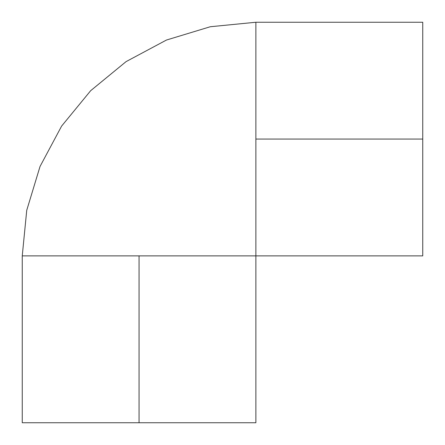 <?xml version="1.0" encoding="UTF-8"?>
<svg xmlns="http://www.w3.org/2000/svg" width="445" height="445" viewBox="0 0 445 445"><rect width="100%" height="100%" fill="white"/><g stroke="black" fill="none" stroke-linecap="round" stroke-linejoin="round"><path stroke-width="0.67" d="M422.75 139.062L422.75 22.25L422.75 139.062L255.875 139.062L422.75 139.062L422.75 255.875L422.75 139.062M422.75 22.25L255.875 22.25L255.875 255.875L139.062 255.875L139.062 422.75L255.875 422.75L139.062 422.75L139.062 255.875L22.25 255.875L22.25 422.75L139.062 422.75L22.25 422.75M139.062 255.875L22.25 255.875L255.875 255.875L255.875 139.062M422.75 255.875L255.875 255.875L255.875 422.75M22.25 255.875L26.739 210.296L40.033 166.469L61.621 126.08L90.68 90.68L126.08 61.621L166.469 40.033L210.296 26.739L255.875 22.25"/></g></svg>
